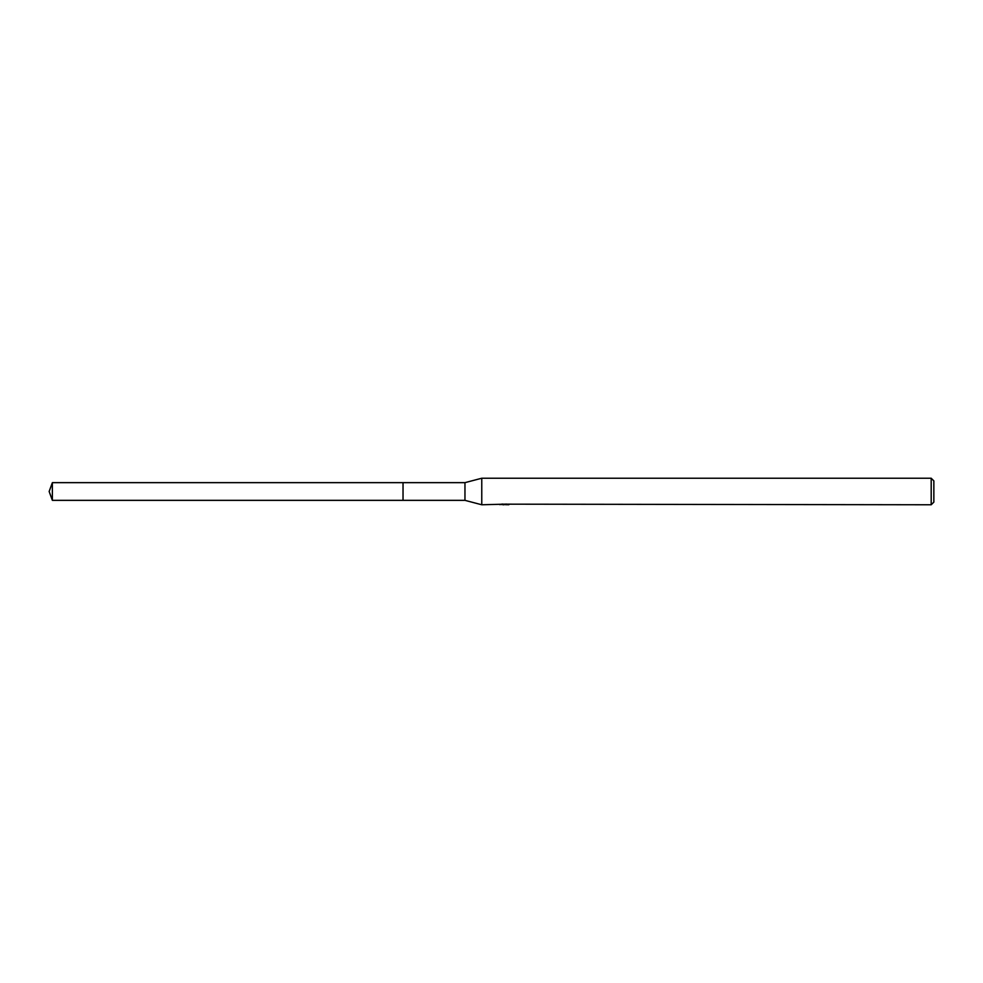 <?xml version="1.0" encoding="UTF-8"?>
<svg xmlns="http://www.w3.org/2000/svg" width="983" height="983" viewBox="0 0 983 983"><rect width="100%" height="100%" fill="white"/><g stroke="black" fill="none" stroke-linecap="round" stroke-linejoin="round"><path stroke-width="1.47" d="M504.414 504.168L481.768 504.771L464.959 500.347L403.03 500.347L403.03 482.653L464.959 482.653L481.768 478.229L931.196 478.229L933.85 480.884L933.85 502.116L931.196 504.771L505.237 504.168M464.959 500.347L464.959 482.653M481.768 504.771L481.768 478.229M505.237 504.562L502.338 504.635M503.886 504.771L503.259 504.771M931.196 504.771L931.196 478.229M504.414 504.512L500.175 504.512M499.733 504.648L502.325 504.033M501.551 504.168L506.786 504.168M506.024 504.033L508.604 504.648M508.862 504.623C504.439 504.66 504.439 504.684 508.862 504.734M52.369 500.347L52.369 482.653L403.03 482.653L403.03 500.347L52.369 500.347L49.15 491.5L52.369 482.653"/></g></svg>
